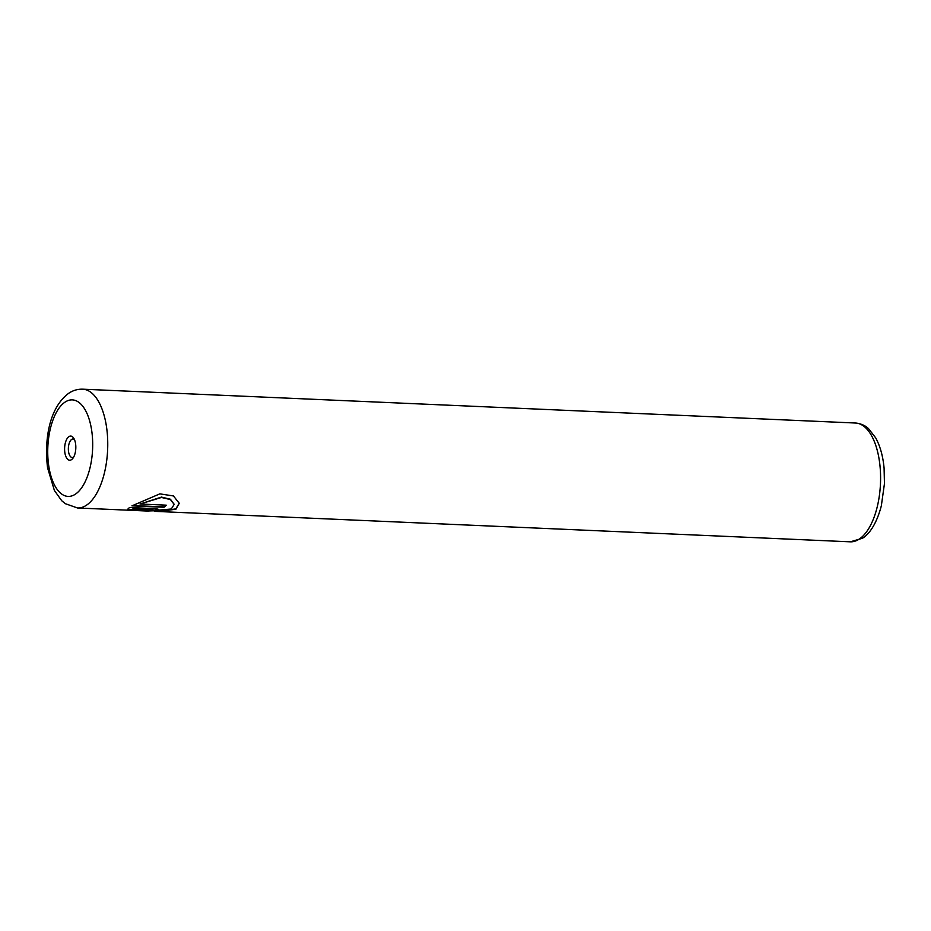<?xml version="1.0" encoding="UTF-8"?>
<svg xmlns="http://www.w3.org/2000/svg" width="931" height="931" viewBox="0 0 931 931"><rect width="100%" height="100%" fill="white"/><g stroke="black" fill="none" stroke-linecap="round" stroke-linejoin="round"><path stroke-width="1.4" d="M68.941 436.627A12.08 5.598 -87.5 0 0 64.739 451.733A12.08 5.598 -87.5 0 0 71.489 459.67A12.08 5.598 -87.5 0 0 72.688 458.552A12.08 5.598 -87.5 0 0 73.596 438.001A12.08 5.598 -87.5 0 0 68.941 436.627M74.422 439.513A9.287 4.306 -87.5 0 0 73.084 438.978A9.287 4.306 -87.5 0 0 71.699 439.397A9.287 4.306 -87.5 0 0 68.359 449.557A9.287 4.306 -87.5 0 0 72.269 457.54A9.287 4.306 -87.5 0 0 73.654 457.121M179.241 503.147L175.866 508.861L160.947 511.247M154.348 511.294L158.41 511.515L175.901 509.222L179.264 503.322L173.457 495.955L159.841 493.861L131.923 505.87L163.984 507.267A59.456 27.581 -87.5 0 0 166.277 505.172L140.034 504.02L161.459 497.457L170.431 499.575L174.155 504.416L171.292 509.013L147.936 511.061L77.482 507.977A59.456 27.581 92.5 0 0 86.339 505.3A59.456 27.581 92.5 0 0 107.693 440.235A59.456 27.581 92.5 0 0 82.673 389.181C77.657 389.053 73.06 390.392 68.882 393.173C49.308 407.406 44.118 439.595 47.562 467.781L54.394 490.486L61.714 500.715L65.228 503.648L77.482 507.977M158.037 510.63C159.841 509.723 158.747 509.059 154.744 508.64L129.584 507.535C127.698 508.943 127.233 509.792 128.175 510.06L133.214 509.897L133.017 509.024L152.358 509.874L153.44 510.421L149.914 510.665A59.456 27.581 92.5 0 1 147.435 510.991L158.037 510.63L158.933 509.897M158.864 509.723L149.635 510.723M133.214 509.897L132.97 508.663L133.168 509.548L128.141 509.699M153.406 510.072L132.97 508.663M165.904 505.149A59.456 27.581 92.5 0 1 163.937 506.918L163.984 507.267M163.937 506.918L132.423 505.533M174.132 504.241L170.396 499.225L161.435 497.096L140.034 504.02M859.173 539.142A59.456 27.581 -87.5 0 0 880.528 474.077A59.456 27.581 -87.5 0 0 855.519 423.023C863.817 423.873 867.622 427.876 868.565 428.679L875.71 437.896C880.191 446.147 882.984 456.225 884.089 468.13L884.45 483.666L881.331 505.859C876.211 525.34 868.46 534.673 862.467 538.258L850.317 541.819A59.456 27.581 -87.5 0 0 859.173 539.142M75.295 494.233A48.307 22.402 -87.5 0 0 92.111 433.788A48.307 22.402 -87.5 0 0 65.123 402.064A48.307 22.402 -87.5 0 0 48.307 462.509A48.307 22.402 -87.5 0 0 75.295 494.233M855.519 423.023L82.673 389.181M850.317 541.819L158.41 511.515"/></g></svg>
